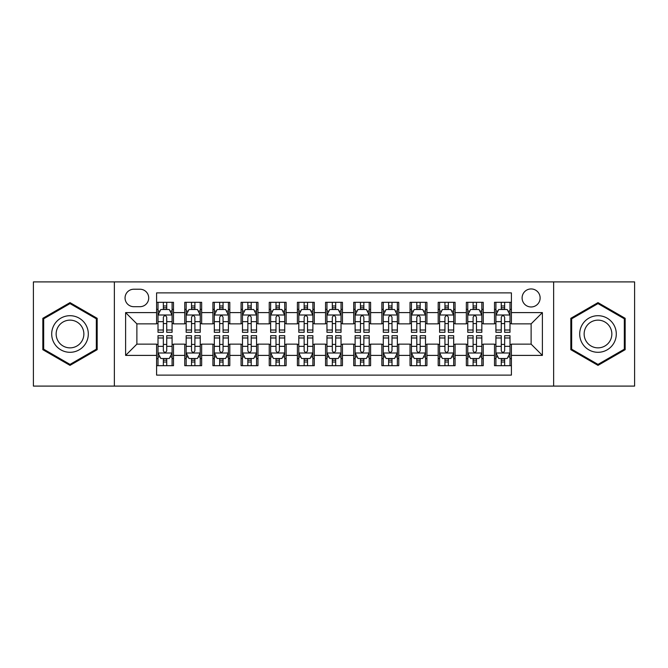 <?xml version="1.0" encoding="UTF-8"?>
<svg xmlns="http://www.w3.org/2000/svg" width="668" height="668" viewBox="0 0 668 668"><rect width="100%" height="100%" fill="white"/><g stroke="black" fill="none" stroke-linecap="round" stroke-linejoin="round"><path stroke-width="1" d="M531.118 288.943A9.01 9.01 0 0 0 522.1 297.953A9.01 9.01 0 0 0 531.118 306.971A9.01 9.01 0 0 0 540.128 297.953A9.01 9.01 0 0 0 531.118 288.943M553.638 386.096L634.6 386.096L634.6 281.904L553.638 281.904L553.638 386.096L114.362 386.096L114.362 281.904L33.4 281.904L33.4 386.096L114.362 386.096M511.404 302.32L494.504 302.32L494.504 312.599L483.248 312.599L483.248 323.863L494.504 323.863L494.504 312.599M483.248 312.599L483.248 302.32L466.347 302.32L466.347 312.599L455.083 312.599L455.083 323.863L466.347 323.863L466.347 312.599M455.083 312.599L455.083 302.32L438.191 302.32L438.191 312.599L426.927 312.599L426.927 323.863L438.191 323.863L438.191 312.599M426.927 312.599L426.927 302.32L410.027 302.32L410.027 312.599L398.763 312.599L398.763 323.863L410.027 323.863L410.027 312.599M398.763 312.599L398.763 302.32L381.871 302.32L381.871 312.599L370.606 312.599L370.606 323.863L381.871 323.863L381.871 312.599M370.606 312.599L370.606 302.32L353.714 302.32L353.714 312.599L342.45 312.599L342.45 323.863L353.714 323.863L353.714 312.599M342.45 312.599L342.45 302.32L325.55 302.32L325.55 312.599L314.286 312.599L314.286 323.863L325.55 323.863L325.55 312.599M314.286 312.599L314.286 302.32L297.394 302.32L297.394 312.599L286.129 312.599L286.129 323.863L297.394 323.863L297.394 312.599M286.129 312.599L286.129 302.32L269.237 302.32L269.237 312.599L257.973 312.599L257.973 323.863L269.237 323.863L269.237 312.599M257.973 312.599L257.973 302.32L241.073 302.32L241.073 312.599L229.809 312.599L229.809 323.863L241.073 323.863L241.073 312.599M229.809 312.599L229.809 302.32L212.917 302.32L212.917 312.599L201.653 312.599L201.653 323.863L212.917 323.863L212.917 312.599M201.653 312.599L201.653 302.32L184.752 302.32L184.752 323.863L173.496 323.863L173.496 302.32L156.596 302.32M156.596 365.68L173.496 365.68L173.496 344.137L184.752 344.137L184.752 365.68L201.653 365.68L201.653 344.137L212.917 344.137L212.917 355.401L201.653 355.401M212.917 355.401L212.917 365.68L229.809 365.68L229.809 344.137L241.073 344.137L241.073 355.401L229.809 355.401M241.073 355.401L241.073 365.68L257.973 365.68L257.973 344.137L269.237 344.137L269.237 355.401L257.973 355.401M269.237 355.401L269.237 365.68L286.129 365.68L286.129 344.137L297.394 344.137L297.394 355.401L286.129 355.401M297.394 355.401L297.394 365.68L314.286 365.68L314.286 344.137L325.55 344.137L325.55 355.401L314.286 355.401M325.55 355.401L325.55 365.68L342.45 365.68L342.45 344.137L353.714 344.137L353.714 355.401L342.45 355.401M353.714 355.401L353.714 365.68L370.606 365.68L370.606 344.137L381.871 344.137L381.871 355.401L370.606 355.401M381.871 355.401L381.871 365.68L398.763 365.68L398.763 344.137L410.027 344.137L410.027 355.401L398.763 355.401M410.027 355.401L410.027 365.68L426.927 365.68L426.927 344.137L438.191 344.137L438.191 355.401L426.927 355.401M438.191 355.401L438.191 365.68L455.083 365.68L455.083 344.137L466.347 344.137L466.347 355.401L455.083 355.401M466.347 355.401L466.347 365.68L483.248 365.68L483.248 344.137L494.504 344.137L494.504 355.401L483.248 355.401M133.784 306.687L139.979 306.687A8.726 8.726 0 0 0 148.713 297.953A8.726 8.726 0 0 0 139.979 289.227L133.784 289.227A8.726 8.726 0 0 0 125.058 297.953A8.726 8.726 0 0 0 133.784 306.687M553.638 281.904L114.362 281.904M511.404 312.599L511.404 292.885L156.596 292.885L156.596 323.863L136.882 323.863L136.882 344.137L156.596 344.137L156.596 375.115L511.404 375.115L511.404 344.137L531.118 344.137L531.118 323.863L511.404 323.863L511.404 312.599L542.383 312.599L542.383 355.401L511.404 355.401M156.596 355.401L125.617 355.401L125.617 312.599L156.596 312.599M494.504 355.401L494.504 365.68L511.404 365.68M156.596 309.359L158.007 309.359M163.351 309.359L166.733 309.359M172.085 309.359L173.496 309.359M156.596 323.579L158.007 323.579M163.351 323.579L166.733 323.579M172.085 323.579L173.496 323.579M156.596 344.421L158.007 344.421M163.351 344.421L166.733 344.421M172.085 344.421L173.496 344.421M156.596 358.641L158.007 358.641M163.351 358.641L166.733 358.641M172.085 358.641L173.496 358.641M184.752 323.579L186.163 323.579M191.516 323.579L194.897 323.579M200.241 323.579L201.653 323.579M184.752 309.359L186.163 309.359M191.516 309.359L194.897 309.359M200.241 309.359L201.653 309.359M184.752 344.421L186.163 344.421M191.516 344.421L194.897 344.421M200.241 344.421L201.653 344.421M184.752 358.641L186.163 358.641M191.516 358.641L194.897 358.641M200.241 358.641L201.653 358.641M212.917 344.421L214.319 344.421M219.672 344.421L223.054 344.421M228.406 344.421L229.809 344.421M212.917 358.641L214.319 358.641M219.672 358.641L223.054 358.641M228.406 358.641L229.809 358.641M212.917 309.359L214.319 309.359M219.672 309.359L223.054 309.359M228.406 309.359L229.809 309.359M212.917 323.579L214.319 323.579M219.672 323.579L223.054 323.579M228.406 323.579L229.809 323.579M241.073 344.421L242.484 344.421M247.836 344.421L251.21 344.421M256.562 344.421L257.973 344.421M241.073 358.641L242.484 358.641M247.836 358.641L251.21 358.641M256.562 358.641L257.973 358.641M241.073 309.359L242.484 309.359M247.836 309.359L251.21 309.359M256.562 309.359L257.973 309.359M241.073 323.579L242.484 323.579M247.836 323.579L251.21 323.579M256.562 323.579L257.973 323.579M269.237 344.421L270.64 344.421M275.993 344.421L279.374 344.421M284.718 344.421L286.129 344.421M269.237 358.641L270.64 358.641M275.993 358.641L279.374 358.641M284.718 358.641L286.129 358.641M269.237 309.359L270.64 309.359M275.993 309.359L279.374 309.359M284.718 309.359L286.129 309.359M269.237 323.579L270.64 323.579M275.993 323.579L279.374 323.579M284.718 323.579L286.129 323.579M297.394 344.421L298.805 344.421M304.149 344.421L307.531 344.421M312.883 344.421L314.286 344.421M297.394 358.641L298.805 358.641M304.149 358.641L307.531 358.641M312.883 358.641L314.286 358.641M297.394 309.359L298.805 309.359M304.149 309.359L307.531 309.359M312.883 309.359L314.286 309.359M297.394 323.579L298.805 323.579M304.149 323.579L307.531 323.579M312.883 323.579L314.286 323.579M325.55 344.421L326.961 344.421M332.313 344.421L335.687 344.421M341.039 344.421L342.45 344.421M325.55 358.641L326.961 358.641M332.313 358.641L335.687 358.641M341.039 358.641L342.45 358.641M325.55 309.359L326.961 309.359M332.313 309.359L335.687 309.359M341.039 309.359L342.45 309.359M325.55 323.579L326.961 323.579M332.313 323.579L335.687 323.579M341.039 323.579L342.45 323.579M353.714 344.421L355.117 344.421M360.469 344.421L363.851 344.421M369.195 344.421L370.606 344.421M353.714 358.641L355.117 358.641M360.469 358.641L363.851 358.641M369.195 358.641L370.606 358.641M353.714 309.359L355.117 309.359M360.469 309.359L363.851 309.359M369.195 309.359L370.606 309.359M353.714 323.579L355.117 323.579M360.469 323.579L363.851 323.579M369.195 323.579L370.606 323.579M381.871 344.421L383.282 344.421M388.626 344.421L392.007 344.421M397.36 344.421L398.763 344.421M381.871 358.641L383.282 358.641M388.626 358.641L392.007 358.641M397.36 358.641L398.763 358.641M381.871 309.359L383.282 309.359M388.626 309.359L392.007 309.359M397.36 309.359L398.763 309.359M381.871 323.579L383.282 323.579M388.626 323.579L392.007 323.579M397.36 323.579L398.763 323.579M410.027 344.421L411.438 344.421M416.79 344.421L420.164 344.421M425.516 344.421L426.927 344.421M410.027 358.641L411.438 358.641M416.79 358.641L420.164 358.641M425.516 358.641L426.927 358.641M410.027 309.359L411.438 309.359M416.79 309.359L420.164 309.359M425.516 309.359L426.927 309.359M410.027 323.579L411.438 323.579M416.79 323.579L420.164 323.579M425.516 323.579L426.927 323.579M438.191 344.421L439.594 344.421M444.946 344.421L448.328 344.421M453.681 344.421L455.083 344.421M438.191 358.641L439.594 358.641M444.946 358.641L448.328 358.641M453.681 358.641L455.083 358.641M438.191 309.359L439.594 309.359M444.946 309.359L448.328 309.359M453.681 309.359L455.083 309.359M438.191 323.579L439.594 323.579M444.946 323.579L448.328 323.579M453.681 323.579L455.083 323.579M466.347 344.421L467.759 344.421M473.103 344.421L476.484 344.421M481.837 344.421L483.248 344.421M466.347 358.641L467.759 358.641M473.103 358.641L476.484 358.641M481.837 358.641L483.248 358.641M466.347 309.359L467.759 309.359M473.103 309.359L476.484 309.359M481.837 309.359L483.248 309.359M466.347 323.579L467.759 323.579M473.103 323.579L476.484 323.579M481.837 323.579L483.248 323.579M494.504 344.421L495.915 344.421M501.267 344.421L504.649 344.421M509.993 344.421L511.404 344.421M494.504 358.641L495.915 358.641M501.267 358.641L504.649 358.641M509.993 358.641L511.404 358.641M494.504 309.359L495.915 309.359M501.267 309.359L504.649 309.359M509.993 309.359L511.404 309.359M494.504 323.579L495.915 323.579M501.267 323.579L504.649 323.579M509.993 323.579L511.404 323.579M136.882 323.863L125.617 312.599M136.882 344.137L125.617 355.401M542.383 312.599L531.118 323.863M542.383 355.401L531.118 344.137M70.006 365.379L97.177 349.69L97.177 318.31L70.006 302.621L42.835 318.31L42.835 349.69L70.006 365.379M625.164 318.31L597.994 302.621L570.823 318.31L570.823 349.69L597.994 365.379L625.164 349.69L625.164 318.31M166.733 305.977L163.351 305.977M172.085 330.017L166.733 330.017L166.733 332.313L172.085 332.313L172.085 315.137L169.271 309.501L160.821 309.501L158.007 315.137L158.007 332.313L163.351 332.313L163.351 330.017L158.007 330.017M158.007 315.137L158.007 302.32M172.085 315.137L172.085 302.32M163.351 309.501L163.351 302.32M166.733 302.32L166.733 309.501M166.733 330.017L166.733 317.242C165.606 315.079 164.487 315.079 163.351 317.242L163.351 330.017M163.351 362.023L166.733 362.023M158.007 337.983L163.351 337.983L163.351 335.687L158.007 335.687L158.007 352.863L160.821 358.499L169.271 358.499L172.085 352.863L172.085 335.687L166.733 335.687L166.733 337.983L172.085 337.983M172.085 352.863L172.085 365.68M158.007 352.863L158.007 365.68M166.733 358.499L166.733 365.68M163.351 365.68L163.351 358.499M163.351 337.983L163.351 350.758C164.478 352.921 165.606 352.921 166.733 350.758L166.733 337.983M70.006 315.697A18.303 18.303 0 0 0 51.703 334A18.303 18.303 0 0 0 70.006 352.303A18.303 18.303 0 0 0 88.31 334A18.303 18.303 0 0 0 70.006 315.697M70.006 320.139A13.861 13.861 0 0 0 56.145 334A13.861 13.861 0 0 0 70.006 347.861A13.861 13.861 0 0 0 83.867 334A13.861 13.861 0 0 0 70.006 320.139M96.334 349.197L70.006 364.402L43.679 349.197L43.679 318.803L70.006 303.598L96.334 318.803L96.334 349.197M582.145 324.848A18.303 18.303 0 0 0 588.842 349.848A18.303 18.303 0 0 0 613.842 343.152A18.303 18.303 0 0 0 607.145 318.152A18.303 18.303 0 0 0 582.145 324.848M585.995 327.07A13.861 13.861 0 0 0 591.063 345.999A13.861 13.861 0 0 0 609.993 340.93A13.861 13.861 0 0 0 604.924 322.001A13.861 13.861 0 0 0 585.995 327.07M624.321 318.803L624.321 349.197L597.994 364.402L571.666 349.197L571.666 318.803L597.994 303.598L624.321 318.803M194.897 305.977L191.516 305.977M200.241 330.017L194.897 330.017L194.897 332.313L200.241 332.313L200.241 315.137L197.427 309.501L188.977 309.501L186.163 315.137L186.163 332.313L191.516 332.313L191.516 330.017L186.163 330.017M186.163 315.137L186.163 302.32M200.241 315.137L200.241 302.32M191.516 309.501L191.516 302.32M194.897 302.32L194.897 309.501M194.897 330.017L194.897 317.242C193.77 315.079 192.643 315.079 191.516 317.242L191.516 330.017M223.054 305.977L219.672 305.977M228.406 330.017L223.054 330.017L223.054 332.313L228.406 332.313L228.406 315.137L225.584 309.501L217.142 309.501L214.319 315.137L214.319 332.313L219.672 332.313L219.672 330.017L214.319 330.017M214.319 315.137L214.319 302.32M228.406 315.137L228.406 302.32M219.672 309.501L219.672 302.32M223.054 302.32L223.054 309.501M223.054 330.017L223.054 317.242C221.926 315.079 220.799 315.079 219.672 317.242L219.672 330.017M251.21 305.977L247.836 305.977M256.562 330.017L251.21 330.017L251.21 332.313L256.562 332.313L256.562 315.137L253.748 309.501L245.298 309.501L242.484 315.137L242.484 332.313L247.836 332.313L247.836 330.017L242.484 330.017M242.484 315.137L242.484 302.32M256.562 315.137L256.562 302.32M247.836 309.501L247.836 302.32M251.21 302.32L251.21 309.501M251.21 330.017L251.21 317.242C250.091 315.079 248.964 315.079 247.836 317.242L247.836 330.017M279.374 305.977L275.993 305.977M284.718 330.017L279.374 330.017L279.374 332.313L284.718 332.313L284.718 315.137L281.904 309.501L273.454 309.501L270.64 315.137L270.64 332.313L275.993 332.313L275.993 330.017L270.64 330.017M270.64 315.137L270.64 302.32M284.718 315.137L284.718 302.32M275.993 309.501L275.993 302.32M279.374 302.32L279.374 309.501M279.374 330.017L279.374 317.242C278.247 315.079 277.12 315.079 275.993 317.242L275.993 330.017M191.516 362.023L194.897 362.023M186.163 337.983L191.516 337.983L191.516 335.687L186.163 335.687L186.163 352.863L188.977 358.499L197.427 358.499L200.241 352.863L200.241 335.687L194.897 335.687L194.897 337.983L200.241 337.983M200.241 352.863L200.241 365.68M186.163 352.863L186.163 365.68M194.897 358.499L194.897 365.68M191.516 365.68L191.516 358.499M191.516 337.983L191.516 350.758C192.643 352.921 193.762 352.921 194.897 350.758L194.897 337.983M219.672 362.023L223.054 362.023M214.319 337.983L219.672 337.983L219.672 335.687L214.319 335.687L214.319 352.863L217.142 358.499L225.584 358.499L228.406 352.863L228.406 335.687L223.054 335.687L223.054 337.983L228.406 337.983M228.406 352.863L228.406 365.68M214.319 352.863L214.319 365.68M223.054 358.499L223.054 365.68M219.672 365.68L219.672 358.499M219.672 337.983L219.672 350.758C220.799 352.921 221.926 352.921 223.054 350.758L223.054 337.983M247.836 362.023L251.21 362.023M242.484 337.983L247.836 337.983L247.836 335.687L242.484 335.687L242.484 352.863L245.298 358.499L253.748 358.499L256.562 352.863L256.562 335.687L251.21 335.687L251.21 337.983L256.562 337.983M256.562 352.863L256.562 365.68M242.484 352.863L242.484 365.68M251.21 358.499L251.21 365.68M247.836 365.68L247.836 358.499M247.836 337.983L247.836 350.758C248.955 352.921 250.082 352.921 251.21 350.758L251.21 337.983M275.993 362.023L279.374 362.023M270.64 337.983L275.993 337.983L275.993 335.687L270.64 335.687L270.64 352.863L273.454 358.499L281.904 358.499L284.718 352.863L284.718 335.687L279.374 335.687L279.374 337.983L284.718 337.983M284.718 352.863L284.718 365.68M270.64 352.863L270.64 365.68M279.374 358.499L279.374 365.68M275.993 365.68L275.993 358.499M275.993 337.983L275.993 350.758C277.12 352.921 278.247 352.921 279.374 350.758L279.374 337.983M307.531 305.977L304.149 305.977M312.883 330.017L307.531 330.017L307.531 332.313L312.883 332.313L312.883 315.137L310.061 309.501L301.619 309.501L298.805 315.137L298.805 332.313L304.149 332.313L304.149 330.017L298.805 330.017M298.805 315.137L298.805 302.32M312.883 315.137L312.883 302.32M304.149 309.501L304.149 302.32M307.531 302.32L307.531 309.501M307.531 330.017L307.531 317.242C306.403 315.079 305.276 315.079 304.149 317.242L304.149 330.017M304.149 362.023L307.531 362.023M298.805 337.983L304.149 337.983L304.149 335.687L298.805 335.687L298.805 352.863L301.619 358.499L310.061 358.499L312.883 352.863L312.883 335.687L307.531 335.687L307.531 337.983L312.883 337.983M312.883 352.863L312.883 365.68M298.805 352.863L298.805 365.68M307.531 358.499L307.531 365.68M304.149 365.68L304.149 358.499M304.149 337.983L304.149 350.758C305.276 352.921 306.403 352.921 307.531 350.758L307.531 337.983M335.687 305.977L332.313 305.977M341.039 330.017L335.687 330.017L335.687 332.313L341.039 332.313L341.039 315.137L338.225 309.501L329.775 309.501L326.961 315.137L326.961 332.313L332.313 332.313L332.313 330.017L326.961 330.017M326.961 315.137L326.961 302.32M341.039 315.137L341.039 302.32M332.313 309.501L332.313 302.32M335.687 302.32L335.687 309.501M335.687 330.017L335.687 317.242C334.568 315.079 333.441 315.079 332.313 317.242L332.313 330.017M332.313 362.023L335.687 362.023M326.961 337.983L332.313 337.983L332.313 335.687L326.961 335.687L326.961 352.863L329.775 358.499L338.225 358.499L341.039 352.863L341.039 335.687L335.687 335.687L335.687 337.983L341.039 337.983M341.039 352.863L341.039 365.68M326.961 352.863L326.961 365.68M335.687 358.499L335.687 365.68M332.313 365.68L332.313 358.499M332.313 337.983L332.313 350.758C333.432 352.921 334.559 352.921 335.687 350.758L335.687 337.983M363.851 305.977L360.469 305.977M369.195 330.017L363.851 330.017L363.851 332.313L369.195 332.313L369.195 315.137L366.381 309.501L357.939 309.501L355.117 315.137L355.117 332.313L360.469 332.313L360.469 330.017L355.117 330.017M355.117 315.137L355.117 302.32M369.195 315.137L369.195 302.32M360.469 309.501L360.469 302.32M363.851 302.32L363.851 309.501M363.851 330.017L363.851 317.242C362.724 315.079 361.597 315.079 360.469 317.242L360.469 330.017M360.469 362.023L363.851 362.023M355.117 337.983L360.469 337.983L360.469 335.687L355.117 335.687L355.117 352.863L357.939 358.499L366.381 358.499L369.195 352.863L369.195 335.687L363.851 335.687L363.851 337.983L369.195 337.983M369.195 352.863L369.195 365.68M355.117 352.863L355.117 365.68M363.851 358.499L363.851 365.68M360.469 365.68L360.469 358.499M360.469 337.983L360.469 350.758C361.597 352.921 362.724 352.921 363.851 350.758L363.851 337.983M392.007 305.977L388.626 305.977M397.36 330.017L392.007 330.017L392.007 332.313L397.36 332.313L397.36 315.137L394.546 309.501L386.096 309.501L383.282 315.137L383.282 332.313L388.626 332.313L388.626 330.017L383.282 330.017M383.282 315.137L383.282 302.32M397.36 315.137L397.36 302.32M388.626 309.501L388.626 302.32M392.007 302.32L392.007 309.501M392.007 330.017L392.007 317.242C390.88 315.079 389.753 315.079 388.626 317.242L388.626 330.017M388.626 362.023L392.007 362.023M383.282 337.983L388.626 337.983L388.626 335.687L383.282 335.687L383.282 352.863L386.096 358.499L394.546 358.499L397.36 352.863L397.36 335.687L392.007 335.687L392.007 337.983L397.36 337.983M397.36 352.863L397.36 365.68M383.282 352.863L383.282 365.68M392.007 358.499L392.007 365.68M388.626 365.68L388.626 358.499M388.626 337.983L388.626 350.758C389.753 352.921 390.88 352.921 392.007 350.758L392.007 337.983M420.164 305.977L416.79 305.977M425.516 330.017L420.164 330.017L420.164 332.313L425.516 332.313L425.516 315.137L422.702 309.501L414.252 309.501L411.438 315.137L411.438 332.313L416.79 332.313L416.79 330.017L411.438 330.017M411.438 315.137L411.438 302.32M425.516 315.137L425.516 302.32M416.79 309.501L416.79 302.32M420.164 302.32L420.164 309.501M420.164 330.017L420.164 317.242C419.045 315.079 417.917 315.079 416.79 317.242L416.79 330.017M416.79 362.023L420.164 362.023M411.438 337.983L416.79 337.983L416.79 335.687L411.438 335.687L411.438 352.863L414.252 358.499L422.702 358.499L425.516 352.863L425.516 335.687L420.164 335.687L420.164 337.983L425.516 337.983M425.516 352.863L425.516 365.68M411.438 352.863L411.438 365.68M420.164 358.499L420.164 365.68M416.79 365.68L416.79 358.499M416.79 337.983L416.79 350.758C417.909 352.921 419.036 352.921 420.164 350.758L420.164 337.983M448.328 305.977L444.946 305.977M453.681 330.017L448.328 330.017L448.328 332.313L453.681 332.313L453.681 315.137L450.858 309.501L442.416 309.501L439.594 315.137L439.594 332.313L444.946 332.313L444.946 330.017L439.594 330.017M439.594 315.137L439.594 302.32M453.681 315.137L453.681 302.32M444.946 309.501L444.946 302.32M448.328 302.32L448.328 309.501M448.328 330.017L448.328 317.242C447.201 315.079 446.074 315.079 444.946 317.242L444.946 330.017M444.946 362.023L448.328 362.023M439.594 337.983L444.946 337.983L444.946 335.687L439.594 335.687L439.594 352.863L442.416 358.499L450.858 358.499L453.681 352.863L453.681 335.687L448.328 335.687L448.328 337.983L453.681 337.983M453.681 352.863L453.681 365.68M439.594 352.863L439.594 365.68M448.328 358.499L448.328 365.68M444.946 365.68L444.946 358.499M444.946 337.983L444.946 350.758C446.074 352.921 447.201 352.921 448.328 350.758L448.328 337.983M476.484 305.977L473.103 305.977M481.837 330.017L476.484 330.017L476.484 332.313L481.837 332.313L481.837 315.137L479.023 309.501L470.573 309.501L467.759 315.137L467.759 332.313L473.103 332.313L473.103 330.017L467.759 330.017M467.759 315.137L467.759 302.32M481.837 315.137L481.837 302.32M473.103 309.501L473.103 302.32M476.484 302.32L476.484 309.501M476.484 330.017L476.484 317.242C475.357 315.079 474.238 315.079 473.103 317.242L473.103 330.017M473.103 362.023L476.484 362.023M467.759 337.983L473.103 337.983L473.103 335.687L467.759 335.687L467.759 352.863L470.573 358.499L479.023 358.499L481.837 352.863L481.837 335.687L476.484 335.687L476.484 337.983L481.837 337.983M481.837 352.863L481.837 365.68M467.759 352.863L467.759 365.68M476.484 358.499L476.484 365.68M473.103 365.68L473.103 358.499M473.103 337.983L473.103 350.758C474.23 352.921 475.357 352.921 476.484 350.758L476.484 337.983M504.649 305.977L501.267 305.977M509.993 330.017L504.649 330.017L504.649 332.313L509.993 332.313L509.993 315.137L507.179 309.501L498.729 309.501L495.915 315.137L495.915 332.313L501.267 332.313L501.267 330.017L495.915 330.017M495.915 315.137L495.915 302.32M509.993 315.137L509.993 302.32M501.267 309.501L501.267 302.32M504.649 302.32L504.649 309.501M504.649 330.017L504.649 317.242C503.522 315.079 502.394 315.079 501.267 317.242L501.267 330.017M501.267 362.023L504.649 362.023M495.915 337.983L501.267 337.983L501.267 335.687L495.915 335.687L495.915 352.863L498.729 358.499L507.179 358.499L509.993 352.863L509.993 335.687L504.649 335.687L504.649 337.983L509.993 337.983M509.993 352.863L509.993 365.68M495.915 352.863L495.915 365.68M504.649 358.499L504.649 365.68M501.267 365.68L501.267 358.499M501.267 337.983L501.267 350.758C502.394 352.921 503.513 352.921 504.649 350.758L504.649 337.983M184.752 355.401L173.496 355.401M184.752 312.599L173.496 312.599M172.01 314.995L158.074 314.995M158.007 311.054L160.044 311.054M170.039 311.054L172.085 311.054M163.351 321.659L158.007 321.659M172.085 321.659L166.733 321.659M166.733 307.773L163.351 307.773M158.074 353.005L172.01 353.005M172.085 356.946L170.039 356.946M160.044 356.946L158.007 356.946M166.733 346.341L172.085 346.341M158.007 346.341L163.351 346.341M163.351 360.227L166.733 360.227M200.175 314.995L186.238 314.995M186.163 311.054L188.209 311.054M198.204 311.054L200.241 311.054M191.516 321.659L186.163 321.659M200.241 321.659L194.897 321.659M194.897 307.773L191.516 307.773M228.331 314.995L214.395 314.995M214.319 311.054L216.365 311.054M226.36 311.054L228.406 311.054M219.672 321.659L214.319 321.659M228.406 321.659L223.054 321.659M223.054 307.773L219.672 307.773M256.495 314.995L242.551 314.995M242.484 311.054L244.521 311.054M254.525 311.054L256.562 311.054M247.836 321.659L242.484 321.659M256.562 321.659L251.21 321.659M251.21 307.773L247.836 307.773M284.651 314.995L270.715 314.995M270.64 311.054L272.686 311.054M282.681 311.054L284.718 311.054M275.993 321.659L270.64 321.659M284.718 321.659L279.374 321.659M279.374 307.773L275.993 307.773M186.238 353.005L200.175 353.005M200.241 356.946L198.204 356.946M188.209 356.946L186.163 356.946M194.897 346.341L200.241 346.341M186.163 346.341L191.516 346.341M191.516 360.227L194.897 360.227M214.395 353.005L228.331 353.005M228.406 356.946L226.36 356.946M216.365 356.946L214.319 356.946M223.054 346.341L228.406 346.341M214.319 346.341L219.672 346.341M219.672 360.227L223.054 360.227M242.551 353.005L256.495 353.005M256.562 356.946L254.525 356.946M244.521 356.946L242.484 356.946M251.21 346.341L256.562 346.341M242.484 346.341L247.836 346.341M247.836 360.227L251.21 360.227M270.715 353.005L284.651 353.005M284.718 356.946L282.681 356.946M272.686 356.946L270.64 356.946M279.374 346.341L284.718 346.341M270.64 346.341L275.993 346.341M275.993 360.227L279.374 360.227M312.808 314.995L298.872 314.995M298.805 311.054L300.842 311.054M310.837 311.054L312.883 311.054M304.149 321.659L298.805 321.659M312.883 321.659L307.531 321.659M307.531 307.773L304.149 307.773M298.872 353.005L312.808 353.005M312.883 356.946L310.837 356.946M300.842 356.946L298.805 356.946M307.531 346.341L312.883 346.341M298.805 346.341L304.149 346.341M304.149 360.227L307.531 360.227M340.972 314.995L327.028 314.995M326.961 311.054L328.998 311.054M339.002 311.054L341.039 311.054M332.313 321.659L326.961 321.659M341.039 321.659L335.687 321.659M335.687 307.773L332.313 307.773M327.028 353.005L340.972 353.005M341.039 356.946L339.002 356.946M328.998 356.946L326.961 356.946M335.687 346.341L341.039 346.341M326.961 346.341L332.313 346.341M332.313 360.227L335.687 360.227M369.128 314.995L355.192 314.995M355.117 311.054L357.163 311.054M367.158 311.054L369.195 311.054M360.469 321.659L355.117 321.659M369.195 321.659L363.851 321.659M363.851 307.773L360.469 307.773M355.192 353.005L369.128 353.005M369.195 356.946L367.158 356.946M357.163 356.946L355.117 356.946M363.851 346.341L369.195 346.341M355.117 346.341L360.469 346.341M360.469 360.227L363.851 360.227M397.285 314.995L383.349 314.995M383.282 311.054L385.319 311.054M395.314 311.054L397.36 311.054M388.626 321.659L383.282 321.659M397.36 321.659L392.007 321.659M392.007 307.773L388.626 307.773M383.349 353.005L397.285 353.005M397.36 356.946L395.314 356.946M385.319 356.946L383.282 356.946M392.007 346.341L397.36 346.341M383.282 346.341L388.626 346.341M388.626 360.227L392.007 360.227M425.449 314.995L411.505 314.995M411.438 311.054L413.475 311.054M423.479 311.054L425.516 311.054M416.79 321.659L411.438 321.659M425.516 321.659L420.164 321.659M420.164 307.773L416.79 307.773M411.505 353.005L425.449 353.005M425.516 356.946L423.479 356.946M413.475 356.946L411.438 356.946M420.164 346.341L425.516 346.341M411.438 346.341L416.79 346.341M416.79 360.227L420.164 360.227M453.605 314.995L439.669 314.995M439.594 311.054L441.64 311.054M451.635 311.054L453.681 311.054M444.946 321.659L439.594 321.659M453.681 321.659L448.328 321.659M448.328 307.773L444.946 307.773M439.669 353.005L453.605 353.005M453.681 356.946L451.635 356.946M441.64 356.946L439.594 356.946M448.328 346.341L453.681 346.341M439.594 346.341L444.946 346.341M444.946 360.227L448.328 360.227M481.762 314.995L467.825 314.995M467.759 311.054L469.796 311.054M479.791 311.054L481.837 311.054M473.103 321.659L467.759 321.659M481.837 321.659L476.484 321.659M476.484 307.773L473.103 307.773M467.825 353.005L481.762 353.005M481.837 356.946L479.791 356.946M469.796 356.946L467.759 356.946M476.484 346.341L481.837 346.341M467.759 346.341L473.103 346.341M473.103 360.227L476.484 360.227M509.926 314.995L495.99 314.995M495.915 311.054L497.961 311.054M507.956 311.054L509.993 311.054M501.267 321.659L495.915 321.659M509.993 321.659L504.649 321.659M504.649 307.773L501.267 307.773M495.99 353.005L509.926 353.005M509.993 356.946L507.956 356.946M497.961 356.946L495.915 356.946M504.649 346.341L509.993 346.341M495.915 346.341L501.267 346.341M501.267 360.227L504.649 360.227"/></g></svg>
